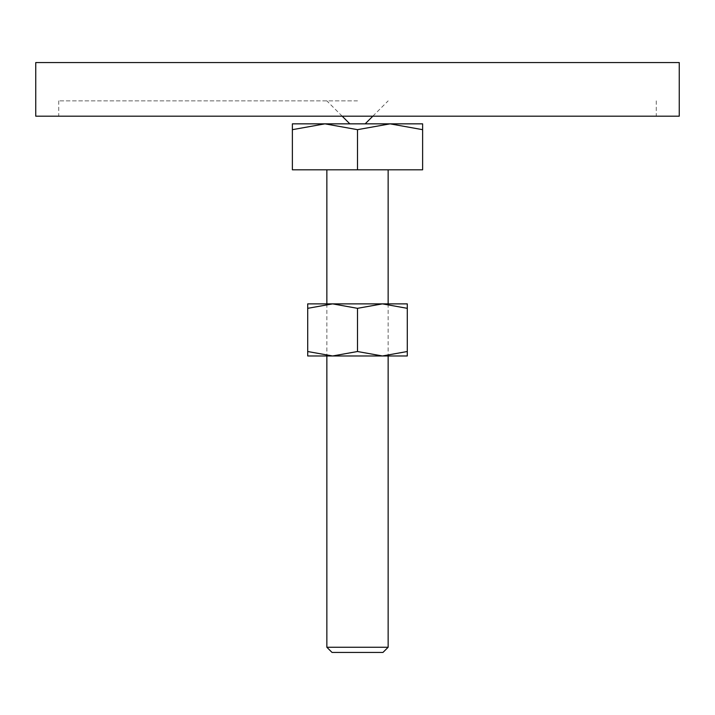 <?xml version="1.0" encoding="UTF-8"?>
<svg xmlns="http://www.w3.org/2000/svg" width="715" height="715" viewBox="0 0 715 715"><rect width="100%" height="100%" fill="white"/><g stroke="black" fill="none" stroke-linecap="round" stroke-linejoin="round"><path stroke-width="0.54" stroke-dasharray="3.58 2.68" d="M357.5 129.665L357.5 169.812L422.619 169.812L422.619 129.665C422.619 121.881 422.619 121.881 422.619 129.674L390.059 123.847L357.5 129.665L324.941 123.847L422.619 123.847M357.5 100.869L58.728 100.869L357.5 100.869M679.25 62.562L35.75 62.562M35.75 116.188L679.25 116.188M326.853 647.254L388.147 647.254M332.037 652.438L382.963 652.438M292.381 123.847L324.941 123.847L292.381 129.665C292.381 121.881 292.381 121.881 292.381 129.674L292.381 169.812L357.5 169.812M307.709 355.972L332.6 355.972L357.5 351.521L382.4 355.972L407.291 351.521C407.291 357.473 407.291 357.473 407.291 351.512L407.291 308.326C407.291 302.365 407.291 302.365 407.291 308.335L382.4 303.875L357.5 308.326L332.6 303.875L307.709 308.326L307.709 351.521C307.709 357.473 307.709 357.473 307.709 351.512L332.6 355.972L407.291 355.972M307.709 303.875L407.291 303.875M307.709 308.335C307.709 302.365 307.709 302.365 307.709 308.335M357.5 308.326L357.5 351.521M342.181 116.188L326.853 100.869M58.728 100.869L58.728 116.188M656.272 100.869L656.272 116.188M372.819 116.188L388.147 100.869M388.147 303.875L388.147 355.972M326.853 303.875L326.853 355.972"/><path stroke-width="1.07" d="M35.75 62.562L679.25 62.562L679.25 116.188L35.75 116.188L35.75 62.562M357.5 123.847L324.941 123.847L357.5 129.665L390.059 123.847L357.5 123.847M326.853 647.254L332.037 652.438L382.963 652.438L388.147 647.254L326.853 647.254L326.853 355.972M357.5 129.665L357.5 169.812L292.381 169.812L292.381 129.665C292.381 121.881 292.381 121.881 292.381 129.674L324.941 123.847L292.381 123.847M357.5 169.812L422.619 169.812L422.619 129.665C422.619 121.881 422.619 121.881 422.619 129.674L390.059 123.847L422.619 123.847M407.291 355.972L382.4 355.972L357.5 351.521L332.6 355.972L307.709 351.521C307.709 357.473 307.709 357.473 307.709 351.512L307.709 308.326C307.709 302.365 307.709 302.365 307.709 308.335L332.6 303.875L357.5 308.326L382.4 303.875L407.291 308.326C407.291 302.365 407.291 302.365 407.291 308.335L407.291 351.521C407.291 357.473 407.291 357.473 407.291 351.512L382.4 355.972L307.709 355.972M407.291 303.875L307.709 303.875M357.5 308.326L357.5 351.521M349.841 123.847L342.181 116.188M365.159 123.847L372.819 116.188M388.147 169.812L388.147 303.875M388.147 355.972L388.147 647.254M326.853 169.812L326.853 303.875"/></g></svg>
